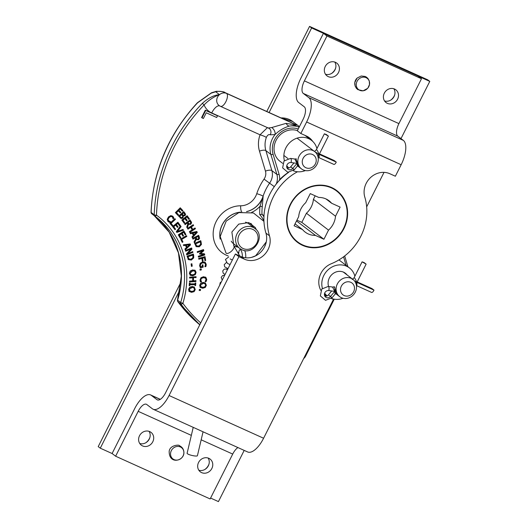 <?xml version="1.0" encoding="UTF-8"?>
<svg xmlns="http://www.w3.org/2000/svg" width="528" height="528" viewBox="0 0 528 528"><rect width="100%" height="100%" fill="white"/><g stroke="black" fill="none" stroke-linecap="round" stroke-linejoin="round"><path stroke-width="0.79" d="M297.475 171.758A52.945 47.744 127.4 0 0 269.465 235.792A18.612 16.784 -52.6 0 1 263.716 255.347A18.612 16.784 -52.6 0 1 244.378 259.156L238.894 256.674L169.066 395.512A21.12 8.93 114.3 0 1 153.113 409.22L202.369 431.488M153.113 409.22A21.12 8.93 114.3 0 1 152.361 408.771L146.791 404.514A10.877 4.6 -65.7 0 0 146.401 404.283A10.877 4.6 -65.7 0 0 138.184 411.338L115.619 456.212L112.101 453.526L134.666 408.652A21.12 8.93 114.3 0 1 150.619 394.944A21.12 8.93 114.3 0 1 151.371 395.399L156.948 399.656A10.877 4.6 -65.7 0 0 157.331 399.887A10.877 4.6 -65.7 0 0 165.548 392.825L235.376 253.988L240.86 256.469A18.612 16.784 127.4 0 0 260.198 252.661A18.612 16.784 127.4 0 0 265.947 233.105A52.945 47.744 -52.6 0 1 288.631 172.359M320.852 290.374A18.612 16.784 -52.6 0 1 331.287 263.743A52.945 47.744 127.4 0 0 364.802 197.116A18.612 16.784 -52.6 0 1 370.544 177.56A18.612 16.784 -52.6 0 1 389.888 173.752L395.366 176.233L401.155 164.729A21.12 8.93 -65.7 0 0 403.352 140.395L397.782 136.138A10.877 4.6 114.3 0 1 398.911 123.611L421.483 78.738L326.964 36.003L323.44 33.317L300.874 78.19A21.12 8.93 114.3 0 0 298.676 102.524L304.247 106.781A10.877 4.6 -65.7 0 1 303.112 119.308L297.33 130.812L300.848 133.498L306.326 135.98A18.612 16.784 -52.6 0 1 309.296 137.749A18.612 16.784 -52.6 0 1 312.708 141.379M238.894 256.674L235.376 253.988M309.032 138.468A18.612 16.784 127.4 0 0 307.435 136.534M326.74 296.017L324.416 294.241L325.776 294.855M332.627 298.802L333.419 299.409L331.36 298.478M326.39 296.122A18.612 16.784 -52.6 0 1 324.971 295.159A18.612 16.784 -52.6 0 1 324.41 294.71M336.851 191.182A32.485 29.291 127.4 0 0 335.029 189.367M295.713 240.854A32.485 29.291 127.4 0 0 297.944 242.128M302.59 245.362A32.485 29.291 -52.6 0 1 297.416 242.266A32.485 29.291 -52.6 0 1 293.852 198.673A32.485 29.291 -52.6 0 1 336.844 190.641A32.485 29.291 -52.6 0 1 342.316 231.488A32.485 29.291 -52.6 0 1 302.59 245.362M326.964 36.003L304.392 80.876A10.877 4.6 -65.7 0 0 303.257 93.41L308.834 97.66A21.12 8.93 114.3 0 1 306.629 121.994L300.848 133.498M421.483 78.738L417.965 76.052L323.44 33.317M202.257 431.435L247.632 451.955A21.12 8.93 -65.7 0 0 263.591 438.247L333.419 299.409M115.619 456.212L210.137 498.947L232.709 454.073A10.877 4.6 114.3 0 1 237.937 447.566M325.466 74.224A8.039 7.253 127.4 0 0 334.118 71.201A8.039 7.253 127.4 0 0 334.765 62.053M328.277 76.639A8.039 7.253 -52.6 0 1 326.997 75.874A8.039 7.253 -52.6 0 1 326.113 65.083A8.039 7.253 -52.6 0 1 336.758 63.096A8.039 7.253 -52.6 0 1 338.111 73.207A8.039 7.253 -52.6 0 1 328.277 76.639M384.542 100.934A8.039 7.253 127.4 0 0 393.195 97.904A8.039 7.253 127.4 0 0 393.842 88.763M387.354 103.349A8.039 7.253 -52.6 0 1 386.067 102.584A8.039 7.253 -52.6 0 1 385.189 91.786A8.039 7.253 -52.6 0 1 395.835 89.8A8.039 7.253 -52.6 0 1 397.188 99.911A8.039 7.253 -52.6 0 1 387.354 103.349M139.742 443.5A8.039 7.253 127.4 0 0 148.394 440.471A8.039 7.253 127.4 0 0 149.041 431.33M142.547 445.916A8.039 7.253 -52.6 0 1 141.266 445.15A8.039 7.253 -52.6 0 1 140.389 434.359A8.039 7.253 -52.6 0 1 151.028 432.366A8.039 7.253 -52.6 0 1 152.387 442.477A8.039 7.253 -52.6 0 1 142.547 445.916M198.818 470.21A8.039 7.253 127.4 0 0 207.471 467.181A8.039 7.253 127.4 0 0 208.111 458.033M201.623 472.619A8.039 7.253 -52.6 0 1 200.343 471.86A8.039 7.253 -52.6 0 1 199.459 461.063A8.039 7.253 -52.6 0 1 210.104 459.076A8.039 7.253 -52.6 0 1 211.457 469.187A8.039 7.253 -52.6 0 1 201.623 472.619M315.467 235.429A19.688 17.754 -52.6 0 1 305.151 232.082A19.688 17.754 -52.6 0 1 302.564 229.594L294.089 225.766L298.683 216.638A19.688 17.754 -52.6 0 1 305.679 202.732L310.266 193.604L318.74 197.432A19.688 17.754 -52.6 0 1 329.05 200.785A19.688 17.754 -52.6 0 1 331.643 203.267L340.111 207.095L335.524 216.223A19.688 17.754 -52.6 0 1 328.528 230.129L323.935 239.263L315.467 235.429L296.512 220.955M302.564 229.594L295.053 223.859M296.914 220.156L301.825 222.374L306.418 213.246A19.688 17.754 127.4 0 0 313.408 199.34L315.176 195.822M323.935 239.263L301.825 222.374M328.528 230.129L306.418 213.246M335.524 216.223L313.408 199.34M331.643 203.267L325.974 198.937M201.993 117.843L205.702 110.464L217.523 115.804L216.671 117.5L206.25 112.787L203.392 118.477L201.993 117.843L201.604 117.546L205.313 110.167L205.702 110.464M205.313 110.167L217.523 115.804M194.218 286.994L195.274 289.549L194.119 291.647L191.545 292.34L189.196 291.443L188.615 289.265L189.776 287.166L192.344 286.486L194.423 287.14M185.084 215.615L183.414 215.945L182.893 217.985L181.335 218.526L178.636 216.143L183.711 211.556L185.605 214.269L185.084 215.615L183.044 215.622L182.503 217.681L180.939 218.222L180.193 217.958M180.279 212.942L178.325 210.863L176.524 212.659L178.616 214.889L178.042 215.464L175.388 212.626L180.239 207.788L182.899 210.626L182.325 211.2L180.233 208.963L178.9 210.289L180.853 212.375L180.279 212.942M184.906 218.599L182.945 220.202L184.774 222.677L184.147 223.192L181.83 220.051L187.11 215.721L189.427 218.863L188.806 219.377L186.978 216.902L185.533 218.09L187.235 220.394L186.608 220.909L184.516 218.302L182.556 219.905L184.378 222.38L183.863 222.803M193.624 225.449L191.4 226.908L192.819 229.429L195.043 227.971L195.452 228.697L189.783 232.426L189.374 231.693L192.146 229.871L190.733 227.35L187.955 229.172L187.546 228.439L193.215 224.717L193.624 225.449L193.235 225.146L191.011 226.604L191.4 226.908M191.017 221.252L191.598 222.796L190.786 224.281L188.476 224.38L187.301 228.004L186.714 227.099L187.816 223.832L187.295 223.027L185.117 224.638L184.668 223.945L190.139 219.899L191.209 222.499L190.397 223.978L188.08 224.077L186.978 227.502M193.36 235.455L192.317 233.284L190.436 233.713L190.067 232.947L196.832 231.475L197.281 232.406L192.357 237.719L191.974 236.92L193.36 235.455M199.228 236.801L199.518 238.465L198.482 239.798L196.225 239.474L194.469 242.9L194.06 241.883L195.683 238.808L195.32 237.917L192.938 239.131L192.614 238.352L198.607 235.29L199.228 236.801L198.832 236.504L199.129 238.161L198.086 239.501L195.835 239.177L194.231 242.306M196.456 239.686L195.835 239.177M196.238 246.649L194.634 243.382L200.752 240.682L201.458 244.438L199.287 246.807L196.271 246.675M203.518 249.586L203.782 250.727L200.64 253.473L204.488 253.816L204.752 254.971L198.462 257.083L198.271 256.245L203.689 254.43L199.63 254.027L199.511 253.519L202.825 250.661L197.406 252.476L197.228 251.698L203.518 249.586M200.422 290.519L199.201 290.459L199.346 289.397L200.567 289.456L200.422 290.519L199.234 290.182M198.68 258.377L205.042 256.648L205.676 260.476L204.923 260.68L204.435 257.704L202.64 258.192L203.108 261.043L202.356 261.248L201.887 258.397L198.818 259.228L198.68 258.377M172.385 216.916L170.933 216.434L169.105 217.516L168.056 219.41L168.775 221.107L168.122 220.572L170.478 221.615L169.712 222.394L167.957 221.43L167.198 219.351L168.505 216.902L170.867 215.589L172.933 216.361L173.864 218.15L173.092 218.935L172.385 216.916L170.544 216.13L168.709 217.219L167.66 219.113L168.122 220.572M169.858 221.542L169.323 222.097L168.478 221.78L168.868 222.083L167.957 221.43M172.603 216.071L173.864 218.15M205.121 262.244L206.243 264.297L205.92 266.534L204.89 266.752L205.491 264.35L204.844 263.129L202.712 262.805L200.838 263.815L200.323 265.525L200.68 266.812L202.336 266.462L202.171 264.957L202.924 264.799L203.174 267.148L200.376 267.749L199.591 265.716L200.185 263.294L202.594 261.914L205.247 262.337M171.019 223.397L172.821 225.509L172.227 226.063L169.884 223.318L174.913 218.678L175.454 219.305L171.019 223.397L170.623 223.1L172.821 225.509M200.079 270.158L200.013 269.108L201.241 268.897L201.307 269.947L200.079 270.158M177.415 227.383L175.692 225.093L173.745 226.717L175.593 229.172L174.973 229.693L172.623 226.578L177.87 222.202L180.22 225.317L179.599 225.832L177.751 223.377L176.312 224.578L178.035 226.868L177.415 227.383M205.385 278.104L203.452 277.649L201.485 278.388L200.792 279.866L201.557 281.86L200.534 281.932L200.198 281.074L200.053 279.906L200.97 277.721L203.485 276.731L205.913 277.391L206.725 279.484L206.111 281.563L205.082 281.629L205.999 279.523L205.385 278.104L203.062 277.345L201.089 278.084L200.402 279.569L201.168 281.563L200.396 281.615M181.078 226.565L177.494 231.389L182.978 229.462L183.447 230.175L176.801 232.432L176.306 231.68L180.589 225.812L181.078 226.565L180.688 226.261L177.098 231.086L177.494 231.389M199.954 287.166L202.349 287.951L204.897 287.146L205.966 285.008L205.3 282.876L206.362 285.305L205.293 287.45L202.739 288.248L200.343 287.463L199.67 285.331L200.746 283.193L203.287 282.394L205.504 283.021M182.912 236.234L181.487 233.719L179.388 235.112L180.913 237.805L180.239 238.247L178.306 234.821L183.968 231.086L185.902 234.511L185.236 234.953L183.711 232.254L182.16 233.277L183.579 235.792L182.912 236.234M187.81 253.585L192.707 251.599L192.931 252.364L186.747 254.866L186.476 253.948L190.997 249.077L185.665 251.236L185.44 250.477L191.624 247.969L191.968 249.13L187.81 253.585L187.414 253.282L191.578 248.827L191.968 249.13M181.711 239.422L182.952 241.949L182.259 242.359L180.655 239.072L186.476 235.64L186.846 236.392L181.711 239.422L181.315 239.118L182.952 241.949M193.69 255.493L193.69 257.915L191.321 260.06L188.397 259.637L187.077 256.126L193.373 254.06L193.69 255.493L193.301 255.189L193.294 257.611L190.925 259.756L188.001 259.34M186.404 247.632L185.552 245.355L183.652 245.626L183.355 244.827L190.159 243.929L190.522 244.906L185.229 249.817L184.912 248.985L186.404 247.632M193.519 277.781L193.426 280.823L195.961 280.639L195.934 281.516L189.486 281.985L189.512 281.101L192.667 280.876L192.753 277.834L189.598 278.058L189.625 277.18L196.073 276.718L196.046 277.596L193.123 277.477L193.037 280.52L193.426 280.823M192.212 266.198L191.433 266.383L191.116 263.941L191.895 263.756L192.212 266.198L191.387 266M194.957 285.542L195.023 284.698L189.908 284.783L189.842 285.622L189.182 285.635L189.394 283.067L190.054 283.054L189.981 283.899L195.096 283.82L195.169 282.975L195.822 282.968L195.611 285.536L194.957 285.542M195.136 270.376L196.093 272.356L195.314 274.6L192.859 275.748L190.344 275.326L189.38 273.332L190.166 271.088L192.614 269.947L195.182 270.409M194.311 287.08L194.878 289.252L193.723 291.35L191.156 292.037L188.806 291.139M188.958 289.001L189.572 290.624L191.671 291.423L193.677 290.961L194.542 289.522L194.08 288.024L191.829 287.1L189.829 287.569L188.958 289.001M194.08 288.024L192.218 287.404L189.354 289.304L189.968 290.921M193.723 291.35L194.119 291.647M183.632 211.636L185.216 213.965L184.688 215.312M183.665 212.718L182.18 214.058L183.559 215.358L184.437 215.035L184.76 214.309L183.275 212.414L181.79 213.754L183.163 215.061M181.619 214.566L179.738 216.262L181.289 217.668L182.312 217.345L182.78 216.242L181.223 214.269L179.348 215.959L180.893 217.371M181.79 213.754L182.18 214.058M182.384 214.48L183.559 215.358M179.348 215.959L179.738 216.262M180.418 217.14L181.289 217.668M183.044 215.622L183.44 215.926M183.018 215.648L183.414 215.945M180.939 218.222L181.335 218.526M185.216 213.965L185.605 214.269M176.524 212.659L176.134 212.355L177.936 210.56L178.325 210.863M180.233 208.963L179.837 208.666L178.51 209.992L180.853 212.375M180.457 212.071L179.942 212.586M178.51 209.992L178.9 210.289M180.187 207.847L182.899 210.626M182.503 210.329L181.988 210.844M176.134 212.355L178.616 214.889M178.22 214.592L177.705 215.107M187.004 215.813L189.037 218.566L188.516 218.988M186.978 216.902L186.589 216.605L185.137 217.787L186.839 220.097L186.325 220.519M182.556 219.905L182.945 220.202M184.378 222.38L184.774 222.677M189.037 218.566L189.427 218.863M185.137 217.787L185.533 218.09M186.839 220.097L187.235 220.394M187.724 228.763L190.337 227.047L190.733 227.35M194.878 228.076L195.452 228.697M195.056 228.4L189.552 232.016M191.011 226.604L192.819 229.429M190.007 219.998L190.628 220.948M187.295 223.027L186.905 222.73L184.859 224.242M189.961 221.06L187.902 222.578L189.202 223.931L190.258 223.595L190.766 222.724L189.572 220.757L187.513 222.281L188.813 223.634M187.513 222.281L187.902 222.578M188.397 223.463L189.202 223.931M188.08 224.077L188.476 224.38M190.265 233.363L192.317 233.284M196.607 231.528L197.281 232.406M196.885 232.109L192.126 237.244M193.921 234.861L196.251 232.386L193.076 233.105L193.921 234.861L193.076 233.105M192.687 232.802L195.855 232.082L196.251 232.386M198.383 235.402L198.832 236.504M195.32 237.917L194.924 237.613L192.766 238.715M198.238 236.425L195.987 237.574L197.01 239.164L198.086 239.019L198.733 238.24L197.842 236.122L195.591 237.277L196.614 238.861M195.591 237.277L195.987 237.574M196.37 238.735L197.01 239.164M200.501 240.794L201.062 244.141L198.898 246.503L195.914 246.398M199.016 245.962L200.693 244.167L200.323 241.798L195.604 243.877L196.779 245.982L199.016 245.962M195.604 243.877L195.215 243.573L199.927 241.494L200.323 241.798M195.215 243.573L196.779 245.982M204.151 253.783L204.356 254.674L198.37 256.681M203.221 249.691L203.386 250.43L200.244 253.169L200.64 253.473M202.825 250.661L202.435 250.358L197.32 252.074M203.689 254.43L199.571 253.763M203.386 250.43L203.782 250.727M204.356 254.674L204.752 254.971M200.132 289.436L200.026 290.215M204.435 257.704L204.039 257.4L202.244 257.888L202.712 260.74L202.29 260.858M204.719 256.74L205.28 260.172L204.857 260.291M201.887 258.397L201.491 258.093L198.759 258.839M205.28 260.172L205.676 260.476M202.244 257.888L202.64 258.192M202.712 260.74L203.108 261.043M170.544 216.13L170.933 216.434M173.468 217.853L173.019 218.308M173.171 216.968L173.567 217.272M168.478 221.78L168.128 221.595M169.323 222.097L169.712 222.394M202.567 264.871L202.785 266.851L200.178 267.406M204.844 263.129L202.323 262.508L200.442 263.518L199.934 265.221L200.68 266.812M204.725 261.941L205.847 263.993L205.531 266.237L205.095 266.33M200.442 263.518L200.838 263.815M202.785 266.851L203.174 267.148M205.801 265.234L206.197 265.538M205.531 266.237L205.92 266.534M174.841 218.75L175.454 219.305M175.058 219.008L170.623 223.1M172.425 225.212L171.91 225.687M200.871 268.963L200.917 269.65L200.053 269.795M200.917 269.65L201.307 269.947M173.745 226.717L173.349 226.42L175.296 224.796L175.692 225.093M177.751 223.377L177.355 223.08L175.916 224.281L178.035 226.868M177.646 226.565L177.124 227M175.916 224.281L176.312 224.578M177.771 222.288L180.22 225.317M179.824 225.014L179.309 225.449M173.349 226.42L175.593 229.172M175.204 228.875L174.682 229.304M205.517 277.094L206.336 279.18L205.722 281.259L205.306 281.285M200.673 280.83L201.069 281.127M201.168 281.497L201.557 281.8M201.168 281.563L201.557 281.86M206.125 280.355L206.521 280.658M205.722 281.259L206.111 281.563M204.989 277.807L205.319 278.058M182.82 229.522L183.447 230.175M183.051 229.871L176.57 232.076M200.013 285.034L200.633 286.565L202.825 287.331L204.818 286.783L205.623 285.311L205.095 283.846L202.811 283.008L200.825 283.562L200.013 285.034M205.095 283.846L203.201 283.312L200.409 285.331L201.029 286.862M204.897 287.146L205.293 287.45M179.388 235.112L178.999 234.808L181.097 233.422L181.487 233.719M183.711 232.254L183.315 231.957L181.764 232.98L183.579 235.792M183.19 235.495L182.681 235.831M181.764 232.98L182.16 233.277M183.81 231.191L185.902 234.511M185.513 234.208L185.005 234.544M178.999 234.808L180.913 237.805M180.517 237.508L180.008 237.838M192.436 251.711L192.542 252.061L186.628 254.456M191.354 248.081L191.578 248.827M190.997 249.077L190.601 248.774L185.539 250.826M192.542 252.061L192.931 252.364M186.285 235.752L186.846 236.392M186.45 236.095L181.315 239.118M182.556 241.652L182.061 241.943M193.07 254.159L193.301 255.189M192.832 255.13L187.988 256.727L188.932 258.964L191.136 259.182L192.964 257.558L192.832 255.13L192.443 254.833L187.592 256.423L188.707 258.793M187.592 256.423L187.988 256.727M183.526 245.289L185.552 245.355M189.889 243.962L190.522 244.906M190.133 244.603L185.044 249.322M187.011 247.084L189.512 244.794L186.318 245.243L187.011 247.084L186.318 245.243M185.922 244.946L189.512 244.794M195.558 280.672L195.538 281.219L189.493 281.655M195.67 276.745L195.65 277.299L193.123 277.477M192.753 277.834L189.605 277.728M195.538 281.219L195.934 281.516M195.65 277.299L196.046 277.596M191.552 263.835L191.816 265.901M195.023 284.698L189.519 284.48L189.209 285.325M195.406 282.975L194.984 285.239M189.631 283.061L189.981 283.899M189.519 284.48L189.908 284.783M189.446 285.325L189.842 285.622M195.221 285.232L195.611 285.536M192.819 274.837L194.746 274.019L195.353 272.468L194.627 271.108L192.654 270.857L190.12 273.233L190.733 274.501L192.819 274.837M194.495 271.009L192.258 270.56L190.337 271.385L189.73 272.93L190.733 274.501M194.74 270.072L195.703 272.059L194.918 274.303L192.463 275.451L189.955 275.022M194.918 274.303L195.314 274.6M263.927 216.79A28.618 25.813 127.4 0 0 262.007 214.262A46.504 41.943 -52.6 0 1 262.264 206.804L263.162 196.277L260 206.303A48.279 43.54 127.4 0 0 259.763 214.625L262.007 214.262L263.98 215.774M293.924 123.75L292.736 123.215M177.725 301.455A1.775 0.739 -36.4 0 0 177.784 301.587L177.784 301.587A1.775 0.739 -36.4 0 0 177.85 301.653A1.775 1.597 -52.6 0 1 177.626 300.175L177.514 300.016A1.775 1.775 0 0 0 177.784 301.587L199.775 324.779A157.403 141.953 -52.6 0 1 177.85 301.653L180.913 303.989A1.775 0.739 -36.4 0 0 182.886 303.343A87.628 79.028 127.4 0 0 156.486 215.147A1.775 0.475 -178.1 0 1 154.209 214.797A1.775 1.597 127.4 0 0 154.823 216.11A1.775 0.766 -53.8 0 0 154.829 216.117L154.829 216.117A1.775 0.766 -53.8 0 0 156.486 215.147A155.628 140.349 -52.6 0 1 204.092 104.953L202.363 103.343A157.403 141.953 127.4 0 0 154.209 214.797L151.147 212.454A1.775 0.475 -178.1 0 1 151.034 212.282A1.775 1.775 0 0 0 151.734 213.748A1.775 1.597 -52.6 0 1 151.147 212.454A157.403 141.953 -52.6 0 1 197.584 102.795L197.432 102.703C168.465 134.35 153.001 170.874 151.034 212.282M197.584 102.795L211.174 93.172L215.688 91.76A1.775 1.234 -100.9 0 1 216.328 91.298A1.775 1.234 -100.9 0 1 216.454 91.285M219.602 105.864A10.758 4.554 -65.7 0 0 211.708 112.939A17.912 16.157 127.4 0 1 204.092 104.953C208.633 100.162 213.761 96.73 219.476 94.657L215.688 91.76C219.463 90.856 223.106 91.417 226.624 93.449L224.928 92.565C224.486 91.793 221.621 91.377 216.328 91.311L211.51 92.776A1.775 0.931 -112.3 0 1 211.53 92.77M219.476 94.657A7.154 6.455 127.4 0 0 219.08 105.501A7.154 7.154 0 0 0 220.473 106.333L220.473 106.333A7.154 3.029 114.3 0 0 226.03 101.376A7.154 3.029 114.3 0 0 226.624 93.449A7.154 6.455 127.4 0 0 219.476 94.657C214.012 95.099 208.309 97.99 202.363 103.343M262.264 206.804A1.775 0.422 6.6 0 0 260 206.303A23.239 20.955 127.4 0 1 251.645 212.375M279.919 179.817L279.668 179.56L278.949 180.853M246.517 211.596A21.463 19.358 127.4 0 0 263.083 196.218A46.504 41.943 -52.6 0 1 269.65 183.084A14.309 12.903 127.4 0 0 271.861 170.597L265.881 150.619A21.463 19.358 -52.6 0 1 266.343 137.425A5.155 0.746 19.6 0 0 260.047 134.792A26.618 24.004 127.4 0 0 259.472 151.147L265.452 171.125A9.161 8.257 -52.6 0 1 264.04 179.117A51.658 46.583 127.4 0 0 256.747 193.71A16.315 14.711 -52.6 0 1 240.709 205.781A26.618 24.004 127.4 0 0 213.979 227.429A26.618 24.004 127.4 0 0 228.136 255.902M266.343 137.425C267.511 134.996 268.792 134.125 270.184 134.818L275.048 134.561A5.155 3.109 59.7 0 0 271.702 127.552L268.422 127.974M267.478 127.585L260.047 134.792L211.708 112.939M288.44 172.352A48.279 43.54 127.4 0 0 279.668 179.56A16.084 14.507 127.4 0 0 279.074 174.233L273.095 154.255A1.775 0.64 163.3 0 1 270.884 154.44A21.463 19.358 127.4 0 1 275.048 134.561C279.233 130.495 283.952 127.677 289.205 126.119A5.155 3.498 70.6 0 1 286.09 123.354L271.702 127.552M299.138 127.208A21.463 19.358 127.4 0 0 289.205 126.119L296.736 125.149L286.09 123.354M304.894 356.123A7.154 0.634 26.7 0 0 305.593 356.182L334.264 299.178M302.755 244.952A32.056 28.908 -52.6 0 1 297.647 241.903A32.056 28.908 -52.6 0 1 294.129 198.884A32.056 28.908 -52.6 0 1 336.554 190.958A32.056 28.908 -52.6 0 1 341.953 231.264A32.056 28.908 -52.6 0 1 302.755 244.952M295.139 159.047L296.003 158.875L298.498 166.261L297.746 165.733M310.966 169.943A10.877 9.808 -52.6 0 1 301.455 168.874A10.877 9.808 -52.6 0 1 300.267 154.275A10.877 9.808 -52.6 0 1 314.662 151.589A10.877 9.808 -52.6 0 1 318.054 161.357A10.877 9.808 -52.6 0 1 310.966 169.943M311.23 167.779A7.438 6.712 -52.6 0 1 302.438 160.162A7.438 6.712 -52.6 0 1 314.048 155.456A7.438 6.712 -52.6 0 1 311.23 167.779M333.28 287.054L334.264 286.684L336.758 294.07L335.887 293.436M349.226 297.752A10.877 9.808 -52.6 0 1 339.715 296.683A10.877 9.808 -52.6 0 1 338.527 282.084A10.877 9.808 -52.6 0 1 352.922 279.398A10.877 9.808 -52.6 0 1 356.314 289.166A10.877 9.808 -52.6 0 1 349.226 297.752M349.49 295.588A7.438 6.712 -52.6 0 1 340.699 287.971A7.438 6.712 -52.6 0 1 352.308 283.265A7.438 6.712 -52.6 0 1 349.49 295.588M288.882 168.029A17.886 16.13 -52.6 0 1 286.77 165.667M284.394 160.578A17.886 16.13 -52.6 0 1 291.694 140.95A17.886 16.13 -52.6 0 1 311.507 140.356A17.886 16.13 -52.6 0 1 316.919 148.619M305.356 170.577A17.886 16.13 -52.6 0 1 293.278 170.755M297.436 130.601A17.886 16.13 127.4 0 0 276.533 139.491A17.886 16.13 127.4 0 0 279.965 161.278L282.685 163.357M328.601 286.48A11.187 10.091 -52.6 0 1 331.947 274.501A11.187 10.091 -52.6 0 1 345.385 273.247A11.187 10.091 -52.6 0 1 347.087 274.943M354.869 276.21A17.886 16.13 127.4 0 0 349.45 267.927L339.94 260.66A17.886 16.13 127.4 0 0 338.903 259.941M349.45 267.927A17.886 16.13 127.4 0 0 327.967 269.92A17.886 16.13 127.4 0 0 322.397 288.341M324.661 293.159A17.886 16.13 127.4 0 0 327.116 295.852M331.439 298.412A17.886 16.13 127.4 0 0 343.015 298.261M251.645 257.347L255.664 255.79L266.297 241.831M238.762 253.414A5.293 1.742 83.9 0 1 240.022 249.698A5.293 1.742 83.9 0 1 242.398 256.357A5.293 1.742 83.9 0 1 242.385 257.063M193.228 427.357L187.11 453.262A5.293 1.016 13.3 0 0 192.034 455.466A5.293 1.016 13.3 0 0 197.419 455.697L203.056 431.798M230.056 264.568L227.41 263.386L225.423 259.499L228.71 256.931M145.88 442.715A10.732 9.676 127.4 0 0 149.893 437.455M204.95 469.418A10.732 9.676 127.4 0 0 208.969 464.165M331.604 73.438A10.732 9.676 127.4 0 0 335.617 68.178M390.68 100.148A10.732 9.676 127.4 0 0 394.693 94.888M244.187 450.397L218.434 501.6L210.586 498.049M112.101 453.526L100.287 448.186L179.995 289.7M181.025 281.972L98.221 446.609L100.287 448.186M269.102 112.53L311.626 27.977L429.779 81.391L401.003 138.6M266.772 111.481L309.566 26.4L311.626 27.977M309.566 26.4L427.713 79.814L429.779 81.391M384.021 172.372L366.663 206.89M357.251 88.585A7.095 6.402 -52.6 0 1 356.75 78.441M358.763 89.74A7.095 6.402 -52.6 0 1 360.499 77.893A7.095 6.402 -52.6 0 1 369.514 84.348A7.095 6.402 -52.6 0 1 358.763 89.74M170.716 452.357A7.095 6.402 -52.6 0 1 181.777 447.843A7.095 6.402 -52.6 0 1 179.111 459.604A7.095 6.402 -52.6 0 1 170.716 452.357M328.396 136.105L326.317 134.521L324.357 133.822L328.396 136.105L319.202 154.387L317.427 155.107L319.202 154.387L336.257 162.103A3.049 1.287 -65.7 0 1 333.808 164.373L319.13 157.74L319.169 154.737L317.995 156.783M315.031 151.886L318.998 154.15L319.169 154.737M296.32 158.842L294.829 159.02L297.033 163.383L291.053 162.532A3.782 3.412 127.4 0 0 287.06 164.828A3.782 3.412 127.4 0 0 287.932 169.151A3.782 3.412 127.4 0 0 292.802 168.379L297.033 163.383L297.574 163.165L297.033 163.383L297.455 166.043L298.789 165.073M297.898 164.248L297.205 163.647M318.998 154.15C317.79 151.114 316.906 149.655 316.338 149.767L324.357 133.822M316.338 149.774L314.516 151.457M297.033 163.06L297.231 161.891M336.257 162.103L334.171 160.512L319.466 153.859M287.067 168.122A3.782 3.412 127.4 0 0 290.723 166.789L293.977 162.947M366.122 264.132L364.043 262.541L362.089 261.848L366.122 264.132L356.928 282.414L355.687 282.922L356.928 282.414L373.982 290.123A3.049 1.287 -65.7 0 1 371.54 292.4L356.862 285.767L356.902 282.764L356.149 284.196M354.512 280.962L356.723 282.176L356.902 282.764M334.468 286.895L332.561 287.047L334.765 291.41L328.786 290.558A3.782 3.412 127.4 0 0 324.786 292.855A3.782 3.412 127.4 0 0 325.664 297.172A3.782 3.412 127.4 0 0 330.535 296.406L334.765 291.41L335.834 290.974L334.765 291.41L335.181 294.07L336.521 293.099M336.494 293.06L334.937 291.674M356.723 282.176C355.522 279.14 354.631 277.682 354.07 277.794L354.057 277.827M334.759 291.086L334.91 287.753M334.336 286.744L334.006 286.882M373.982 290.123L371.903 288.539L357.192 281.886M324.799 296.149A3.782 3.412 127.4 0 0 328.456 294.815L331.703 290.974M157.766 400.026L156.948 399.656M244.378 259.156L240.86 256.469M269.465 235.792L265.947 233.105M263.591 438.247L169.066 395.512M401.155 164.729L306.629 121.994M398.911 123.611L304.392 80.876M397.782 136.138L303.257 93.41M403.352 140.395L308.834 97.66M232.709 454.073L201.168 439.811M191.334 435.369L138.184 411.338M160.215 399.392L151.371 395.399M200.713 322.912A155.628 140.349 -52.6 0 1 182.886 303.343L180.688 302.518A1.775 1.597 127.4 0 0 180.913 303.989A157.403 141.953 127.4 0 0 199.861 324.601M264.931 245.19A16.315 14.711 -52.6 0 1 265.3 245.197M191.829 287.1L192.218 287.404M194.878 289.252L195.274 289.549M191.156 292.037L191.545 292.34M179.777 216.48L180.167 216.777M182.503 217.681L182.893 217.985M184.371 212.527L184.767 212.824M187.909 222.895L188.305 223.192M191.209 222.499L191.598 222.796M190.397 223.978L190.786 224.281M195.868 237.963L196.264 238.26M199.129 238.161L199.518 238.465M198.086 239.501L198.482 239.798M200.825 241.758L201.214 242.055M198.898 246.503L199.287 246.807M201.062 244.141L201.458 244.438M195.419 244.187L195.815 244.49M168.709 217.219L169.105 217.516M167.66 219.113L168.056 219.41M199.934 265.221L200.323 265.525M205.847 263.993L206.243 264.297M202.323 262.508L202.712 262.805M201.089 278.084L201.485 278.388M203.062 277.345L203.452 277.649M200.402 279.569L200.792 279.866M206.336 279.18L206.725 279.484M202.811 283.008L203.201 283.312M205.966 285.008L206.362 285.305M202.349 287.951L202.739 288.248M187.73 257.063L188.126 257.36M193.294 257.611L193.69 257.915M190.925 259.756L191.321 260.06M192.463 275.451L192.859 275.748M195.703 272.059L196.093 272.356M192.258 270.56L192.654 270.857M264.04 179.117L274.309 186.641M256.747 193.71A5.155 0.799 18.2 0 1 263.083 196.218L263.162 196.277A21.463 19.358 -52.6 0 1 246.8 211.603M281.021 117.922A21.463 19.358 -52.6 0 1 292.789 121.559L299.429 126.634M154.777 216.071L151.76 213.767A1.775 1.597 -52.6 0 1 151.734 213.748L154.803 216.091A1.775 1.775 0 0 0 154.829 216.117A85.859 77.431 -52.6 0 1 156.004 216.995A85.859 77.431 -52.6 0 1 180.688 302.518L177.626 300.175A85.859 77.431 127.4 0 0 154.11 215.563L169.112 232.102L178.451 252.872L181.335 276.157L177.514 300.016M211.174 93.172A1.775 0.931 -112.3 0 1 211.51 92.776M259.763 214.625A26.842 24.209 -52.6 0 1 263.941 221.192M238.814 252.344A19.688 17.754 -52.6 0 1 238.247 252.338M233.772 245.87A14.309 12.903 127.4 0 0 234.201 246.074A14.309 12.903 127.4 0 0 237.943 247.084M253.163 227.159A14.309 12.903 127.4 0 0 250.774 223.318M220.209 239.138A21.463 19.358 -52.6 0 1 240.544 212.15M241.778 211.913A5.155 1.835 90.2 0 1 240.709 205.781M259.472 151.147A5.155 1.861 -16.7 0 1 265.881 150.619L270.884 154.44L276.87 174.418L271.861 170.597A5.155 1.861 -16.7 0 0 265.452 171.125M270.184 134.818A5.155 4.646 127.4 0 0 269.24 128.462L269.148 128.396M273.095 154.255A19.688 17.754 -52.6 0 1 278.586 134.138A19.688 17.754 -52.6 0 1 298.247 128.99M307.039 136.323A19.688 17.754 -52.6 0 1 307.58 137.353M279.074 174.233A1.775 0.64 163.3 0 1 276.87 174.418A14.309 12.903 -52.6 0 1 276.223 184.067M240.101 212.256A21.463 19.358 127.4 0 0 220.183 238.689M343.556 256.819L346.117 265.379M245.533 222.169A12.533 11.306 -52.6 0 1 248.827 223.846L254.978 228.545A12.533 11.306 127.4 0 0 238.385 231.647A12.533 11.306 127.4 0 0 239.758 248.47L233.607 243.771A12.533 11.306 -52.6 0 1 231.218 241.177M254.978 228.545C266.039 236.075 253.678 255.882 241.824 249.698L239.758 248.47A12.533 11.306 127.4 0 0 241.758 249.658M243.164 248.549A10.758 9.702 -52.6 0 1 242.695 230.703A10.758 9.702 -52.6 0 1 258.08 237.659A10.758 9.702 -52.6 0 1 243.164 248.549M226.624 93.449L296.736 125.149M244.669 250.536A5.293 1.742 83.9 0 1 245.764 255.994A5.293 1.742 83.9 0 1 245.645 257.77M233.699 245.81A5.293 2.257 137.2 0 1 233.825 245.923A5.293 2.257 137.2 0 1 231.752 250.906A5.293 2.257 137.2 0 1 226.05 253.11L220.189 236.531L226.202 221.1L238.887 212.586L253.433 212.949L263.947 221.377M294.829 159.02L290.519 158.407A3.049 1.175 98.1 0 1 291.053 162.532M297.455 166.043L294.314 169.745L290.723 166.789M332.561 287.047L328.244 286.427A3.049 1.175 98.1 0 1 328.786 290.558M335.181 294.07L332.046 297.772L328.456 294.815M160.321 399.333L150.619 394.944M183.17 215.18L182.78 214.883M280.883 117.856L292.789 121.559M197.439 102.703L211.477 92.789M154.829 216.117L156.004 216.995M220.473 106.333L269.24 128.462M344.685 255.961L347.899 266.706M303.666 358.552A7.154 7.154 0 0 0 305.593 356.182M293.971 123.776L224.935 92.565M293.905 239.045L297.647 241.903M332.812 188.1L336.554 190.958M314.662 151.589L297.422 138.422M301.455 168.874L297.574 165.904M287.925 158.539L284.222 155.707M352.922 279.398L343.306 272.052M339.715 296.683L335.669 293.594M311.507 140.356L304.966 135.366M288.829 168.049L286.678 166.406M327.096 295.865L324.469 293.858M241.494 249.546L240.022 249.698M256.331 229.772L255.321 227.555L248.8 222.578L238.735 224.11L231.878 232.023L233.825 245.923L239.771 255.974M230.122 258.892L232.346 260.014M221.377 281.82L220.202 282.678L219.734 285.087M224.704 275.207L222.605 275.57L221.206 277.378L222.222 280.144M227.819 269.016L224.222 269.135L222.717 270.963L223.186 273.2L225.053 274.514M226.367 262.541L224.209 264.66L224.677 266.812L228.004 268.653M226.875 269.623L227.403 269.841M367.587 88.387L363.092 90.836L357.733 89.588L356.36 88.295L355.106 86.018L354.816 82.474L357.119 78.058L361.211 75.999L365.165 76.448L366.617 77.253L367.99 78.553L369.27 80.916L369.494 84.546L367.917 88.004M169.184 451.242C169.917 444.932 179.791 444.477 179.388 445.705C182.114 446.939 183.612 449.057 183.883 452.06C184.813 460.825 168.881 465.247 169.184 451.242M318.14 157.502L319.13 157.74M294.314 169.745L287.793 172.286L282.619 167.878L284.018 161L290.519 158.407M356.44 285.622L356.862 285.767M362.089 261.848L354.07 277.794L352.242 279.484M332.046 297.772L325.525 300.313L320.344 295.904L321.75 289.027L328.244 286.427"/></g></svg>
